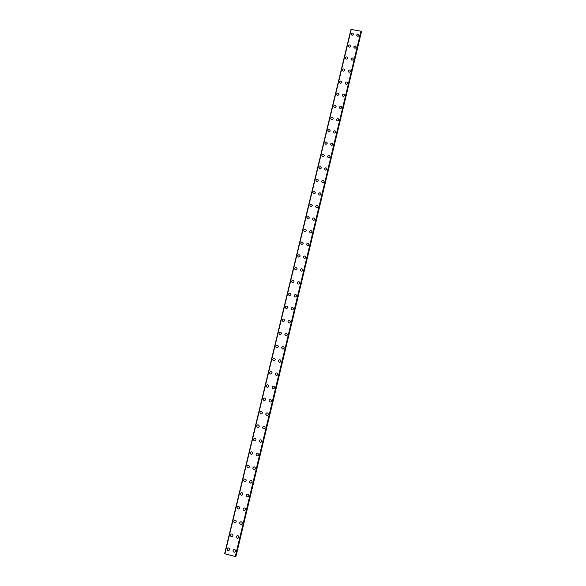 <?xml version="1.0" encoding="UTF-8"?>
<svg xmlns="http://www.w3.org/2000/svg" width="586" height="586" viewBox="0 0 586 586"><rect width="100%" height="100%" fill="white"/><g stroke="black" fill="none" stroke-linecap="round" stroke-linejoin="round"><path stroke-width="0.88" d="M229.565 549.58C228.943 550.767 228.166 550.891 227.236 549.961L227.075 548.914C227.705 547.727 228.481 547.602 229.419 548.547L229.565 549.58C228.95 550.759 228.174 550.891 227.236 549.961L227.075 548.914C227.698 547.727 228.481 547.602 229.412 548.547M232.906 535.67C232.254 536.879 231.463 536.981 230.54 535.985L230.423 535.011C231.082 533.795 231.88 533.7 232.796 534.71L232.906 535.67C232.254 536.879 231.463 536.981 230.54 535.985L230.423 535.003C231.082 533.795 231.873 533.7 232.796 534.718M233.755 521.159C234.451 519.928 235.25 519.848 236.158 520.925L236.239 521.818C235.55 523.042 234.752 523.122 233.843 522.067L233.755 521.159L233.843 522.067C234.752 523.13 235.55 523.042 236.239 521.818M239.557 508.018C238.839 509.263 238.033 509.329 237.14 508.216L237.074 507.366C237.799 506.121 238.612 506.062 239.498 507.19L239.557 508.018C238.839 509.263 238.033 509.329 237.14 508.216L237.074 507.366C237.799 506.121 238.612 506.062 239.498 507.19M242.86 494.276C242.113 495.536 241.307 495.58 240.428 494.423L240.385 493.632C241.139 492.372 241.945 492.328 242.816 493.507L242.86 494.276C242.113 495.536 241.307 495.58 240.428 494.423L240.385 493.632C241.132 492.372 241.945 492.328 242.816 493.507M246.149 480.593C245.38 481.86 244.567 481.897 243.703 480.696L243.673 479.956C244.45 478.681 245.27 478.652 246.127 479.868L246.149 480.593C245.38 481.86 244.567 481.897 243.703 480.696L243.681 479.956C244.45 478.681 245.27 478.652 246.127 479.868M249.424 466.961C248.632 468.236 247.819 468.258 246.97 467.027L246.955 466.331C247.753 465.05 248.574 465.035 249.416 466.288L249.424 466.961C248.632 468.236 247.819 468.258 246.97 467.027L246.955 466.331C247.753 465.05 248.574 465.035 249.409 466.288M252.691 453.388C251.877 454.67 251.057 454.685 250.229 453.418L250.222 452.766C251.042 451.476 251.863 451.469 252.683 452.751L252.691 453.388C251.877 454.67 251.057 454.685 250.229 453.418L250.222 452.766C251.042 451.476 251.863 451.469 252.683 452.751M255.935 439.866C255.108 441.155 254.287 441.155 253.474 439.866L253.474 439.251C254.309 437.954 255.13 437.962 255.943 439.266L255.935 439.866C255.108 441.155 254.287 441.155 253.474 439.866L253.474 439.251C254.309 437.962 255.13 437.962 255.943 439.266M259.173 426.403C258.331 427.699 257.51 427.685 256.712 426.374L256.719 425.795C257.569 424.498 258.389 424.506 259.188 425.839L259.173 426.403C258.331 427.699 257.51 427.685 256.712 426.374L256.719 425.795C257.569 424.498 258.389 424.506 259.188 425.839M262.396 412.991C261.539 414.287 260.719 414.273 259.928 412.94L259.942 412.39C260.807 411.086 261.634 411.108 262.418 412.456L262.396 412.991C261.539 414.287 260.719 414.273 259.928 412.94L259.942 412.39C260.807 411.086 261.634 411.108 262.411 412.456M265.612 399.637C264.74 400.934 263.912 400.912 263.143 399.557L263.158 399.037C264.037 397.733 264.857 397.762 265.626 399.125L265.612 399.637C264.74 400.934 263.92 400.912 263.143 399.557L263.158 399.037C264.037 397.733 264.857 397.762 265.626 399.125M268.806 386.328C267.927 387.632 267.099 387.602 266.337 386.233L266.359 385.742C267.253 384.438 268.073 384.467 268.827 385.844L268.806 386.328C267.927 387.632 267.106 387.602 266.337 386.233L266.359 385.742C267.253 384.438 268.073 384.467 268.827 385.844M271.992 373.084C271.098 374.388 270.278 374.351 269.523 372.967L269.553 372.498C270.446 371.187 271.274 371.231 272.021 372.623L271.992 373.084C271.098 374.388 270.278 374.351 269.523 372.967L269.553 372.498C270.446 371.187 271.274 371.231 272.021 372.623M275.164 359.885C274.263 361.188 273.442 361.144 272.702 359.753L272.724 359.306C273.633 357.995 274.453 358.046 275.193 359.445L275.164 359.885C274.263 361.188 273.442 361.144 272.702 359.753L272.724 359.306C273.633 357.995 274.453 358.046 275.193 359.445M278.321 346.736C277.412 348.047 276.592 347.996 275.86 346.597L275.889 346.165C276.804 344.861 277.625 344.912 278.357 346.319L278.321 346.736C277.412 348.047 276.592 347.996 275.86 346.597L275.889 346.165C276.804 344.861 277.625 344.912 278.35 346.319M281.47 333.646C280.555 334.95 279.734 334.899 279.009 333.493L279.039 333.082C279.969 331.771 280.789 331.83 281.5 333.244L281.47 333.646C280.555 334.95 279.734 334.899 279.009 333.493L279.039 333.082C279.962 331.771 280.789 331.83 281.5 333.244M284.606 320.608C283.683 321.912 282.862 321.853 282.144 320.439L282.181 320.044C283.111 318.74 283.932 318.799 284.635 320.22L284.606 320.608C283.683 321.912 282.862 321.853 282.144 320.439L282.181 320.044C283.111 318.74 283.932 318.799 284.635 320.22M287.726 307.613C286.796 308.925 285.975 308.866 285.272 307.445L285.301 307.064C286.246 305.76 287.059 305.819 287.763 307.247L287.726 307.613C286.796 308.925 285.975 308.866 285.272 307.445L285.301 307.064C286.246 305.76 287.059 305.819 287.763 307.247M290.839 294.677C289.902 295.981 289.081 295.923 288.385 294.494L288.415 294.135C289.359 292.832 290.18 292.89 290.868 294.326L290.839 294.677C289.902 295.981 289.081 295.923 288.385 294.494L288.422 294.135C289.359 292.824 290.18 292.89 290.868 294.326M293.938 281.793C292.993 283.097 292.172 283.031 291.484 281.602L291.52 281.251C292.473 279.947 293.286 280.013 293.967 281.456L293.938 281.793C292.993 283.097 292.172 283.031 291.484 281.602L291.52 281.251C292.473 279.947 293.286 280.013 293.967 281.448M297.021 268.959C296.069 270.256 295.256 270.19 294.575 268.762L294.612 268.425C295.564 267.121 296.377 267.187 297.058 268.63L297.021 268.959C296.069 270.256 295.256 270.19 294.575 268.762L294.612 268.425C295.564 267.121 296.377 267.187 297.058 268.63M300.098 256.17C299.138 257.474 298.325 257.401 297.651 255.965L297.688 255.643C298.648 254.346 299.461 254.412 300.127 255.855L300.098 256.17C299.138 257.474 298.325 257.408 297.651 255.972L297.688 255.643C298.648 254.346 299.461 254.412 300.127 255.855M300.75 242.919C301.717 241.615 302.53 241.688 303.189 243.131L303.152 243.439C302.2 244.736 301.387 244.67 300.721 243.227L300.75 242.919M303.152 243.439C302.2 244.736 301.387 244.662 300.713 243.227L300.75 242.912C301.717 241.615 302.53 241.688 303.189 243.131M306.207 230.752C305.24 232.049 304.427 231.975 303.768 230.54L303.804 230.239C304.771 228.943 305.584 229.016 306.236 230.459L306.207 230.752C305.24 232.049 304.427 231.975 303.768 230.54L303.804 230.239C304.771 228.936 305.584 229.016 306.236 230.459M309.24 218.117C308.273 219.413 307.467 219.34 306.808 217.897L306.844 217.604C307.811 216.315 308.624 216.388 309.276 217.831L309.24 218.117C308.28 219.413 307.467 219.34 306.808 217.897L306.844 217.604C307.811 216.315 308.624 216.388 309.276 217.831M312.265 205.532C311.298 206.821 310.492 206.748 309.84 205.305L309.869 205.027C310.844 203.738 311.657 203.811 312.301 205.254L312.265 205.532C311.298 206.821 310.492 206.748 309.84 205.312L309.869 205.027C310.844 203.73 311.657 203.811 312.301 205.254M315.283 192.992C314.308 194.281 313.503 194.208 312.858 192.765L312.887 192.494C313.869 191.204 314.675 191.285 315.312 192.728L315.283 192.992C314.308 194.281 313.503 194.208 312.858 192.772L312.887 192.494C313.869 191.204 314.675 191.285 315.312 192.728M318.286 180.503C317.312 181.792 316.499 181.719 315.861 180.276L315.898 180.012C316.872 178.723 317.678 178.803 318.315 180.246L318.286 180.503C317.312 181.792 316.499 181.719 315.861 180.276L315.898 180.012C316.872 178.723 317.678 178.803 318.315 180.246M321.275 168.065C320.3 169.354 319.495 169.273 318.857 167.838L318.887 167.581C319.868 166.292 320.674 166.373 321.304 167.816L321.275 168.065C320.3 169.354 319.495 169.273 318.857 167.838L318.887 167.581C319.868 166.292 320.674 166.373 321.304 167.816M324.256 155.678C323.274 156.96 322.468 156.88 321.839 155.444L321.875 155.195C322.857 153.913 323.662 153.986 324.285 155.429L324.256 155.671C323.274 156.953 322.468 156.88 321.839 155.444L321.875 155.195C322.857 153.906 323.662 153.986 324.285 155.429M324.812 143.094L324.842 142.852C325.831 141.578 326.629 141.651 327.252 143.094L327.222 143.328C326.241 144.61 325.435 144.53 324.812 143.094L324.842 142.852C325.831 141.57 326.629 141.651 327.252 143.094M327.772 130.803L327.801 130.561C328.79 129.286 329.588 129.367 330.211 130.803L330.174 131.037C329.193 132.311 328.394 132.231 327.772 130.795L327.801 130.561C328.79 129.286 329.588 129.367 330.204 130.803M330.716 118.548L330.753 118.321C331.735 117.046 332.54 117.127 333.148 118.562L333.119 118.782C332.137 120.057 331.332 119.984 330.716 118.548L330.753 118.321C331.735 117.046 332.54 117.127 333.148 118.562M336.056 106.586C335.067 107.853 334.269 107.773 333.654 106.344L333.683 106.125C334.672 104.85 335.478 104.931 336.086 106.366L336.056 106.586C335.067 107.853 334.269 107.78 333.654 106.344L333.683 106.125C334.672 104.85 335.478 104.931 336.086 106.366M338.979 94.427C337.99 95.694 337.192 95.621 336.584 94.192L336.613 93.972C337.602 92.705 338.4 92.786 339.008 94.214L338.979 94.427C337.99 95.701 337.192 95.621 336.584 94.192L336.613 93.972C337.602 92.705 338.4 92.786 339.008 94.214M339.499 82.084L339.528 81.872C340.517 80.604 341.316 80.685 341.916 82.113L341.887 82.318C340.898 83.586 340.1 83.505 339.499 82.084L339.528 81.872C340.517 80.604 341.316 80.685 341.916 82.113M342.4 70.02L342.429 69.815C343.418 68.547 344.216 68.628 344.817 70.056L344.788 70.254C343.799 71.521 343 71.441 342.4 70.02L342.429 69.815C343.418 68.547 344.216 68.628 344.817 70.056M347.674 58.241C346.685 59.501 345.887 59.42 345.293 57.999L345.322 57.802C346.311 56.542 347.11 56.622 347.703 58.043L347.674 58.241C346.685 59.501 345.887 59.42 345.293 58.007L345.322 57.802C346.311 56.542 347.11 56.622 347.703 58.043M350.553 46.272C349.564 47.525 348.765 47.451 348.172 46.03L348.201 45.84C349.197 44.58 349.989 44.661 350.582 46.082L350.553 46.272C349.564 47.532 348.765 47.451 348.172 46.03L348.201 45.84C349.197 44.58 349.989 44.661 350.582 46.082M353.417 34.347C352.428 35.6 351.637 35.519 351.043 34.105L351.073 33.915C352.069 32.662 352.86 32.743 353.446 34.164L353.417 34.347C352.428 35.6 351.637 35.519 351.043 34.105L351.073 33.922C352.069 32.662 352.86 32.743 353.446 34.156M235.55 551.199C234.913 552.393 234.129 552.51 233.191 551.543L233.052 550.525C233.697 549.324 234.488 549.214 235.418 550.195L235.55 551.199C234.913 552.393 234.129 552.51 233.191 551.543L233.052 550.525C233.697 549.324 234.488 549.214 235.418 550.195M238.883 537.267C238.209 538.49 237.418 538.578 236.495 537.545L236.392 536.6C237.074 535.377 237.872 535.289 238.788 536.344L238.883 537.267C238.209 538.49 237.418 538.578 236.495 537.545L236.392 536.6C237.074 535.377 237.872 535.289 238.788 536.344M242.201 523.401C241.498 524.638 240.692 524.712 239.791 523.613L239.718 522.741C240.428 521.496 241.242 521.43 242.135 522.544L242.201 523.401C241.498 524.638 240.692 524.712 239.791 523.613L239.718 522.741C240.428 521.496 241.234 521.43 242.135 522.544M245.512 509.586C244.78 510.838 243.966 510.889 243.08 509.747L243.029 508.934C243.769 507.674 244.582 507.623 245.468 508.787L245.512 509.586C244.78 510.838 243.966 510.889 243.08 509.747L243.029 508.934C243.769 507.674 244.582 507.623 245.468 508.787M248.808 495.829C248.046 497.096 247.226 497.133 246.362 495.939L246.325 495.177C247.094 493.91 247.915 493.873 248.779 495.082L248.808 495.829C248.046 497.096 247.226 497.133 246.362 495.939L246.325 495.177C247.094 493.91 247.915 493.873 248.779 495.089M252.09 482.124C251.299 483.406 250.478 483.428 249.629 482.19L249.614 481.487C250.405 480.205 251.226 480.183 252.075 481.436L252.09 482.124C251.299 483.406 250.486 483.428 249.629 482.19L249.614 481.487C250.405 480.205 251.226 480.183 252.075 481.436M255.357 468.478C254.544 469.767 253.723 469.774 252.888 468.507L252.881 467.848C253.694 466.551 254.522 466.551 255.35 467.833L255.357 468.478C254.551 469.767 253.723 469.774 252.888 468.507L252.881 467.848C253.694 466.551 254.522 466.551 255.35 467.833M258.609 454.89C257.781 456.179 256.961 456.179 256.141 454.883L256.141 454.26C256.976 452.963 257.796 452.971 258.616 454.282L258.609 454.89C257.781 456.179 256.961 456.179 256.141 454.883L256.141 454.26C256.976 452.963 257.796 452.971 258.609 454.282M261.847 441.353C261.004 442.65 260.184 442.642 259.378 441.317L259.386 440.731C260.235 439.427 261.063 439.441 261.861 440.782L261.847 441.353C261.004 442.65 260.184 442.642 259.378 441.317L259.386 440.731C260.235 439.427 261.063 439.441 261.861 440.782M265.077 427.868C264.22 429.172 263.392 429.157 262.601 427.809L262.616 427.26C263.48 425.949 264.308 425.978 265.092 427.326L265.077 427.868C264.22 429.172 263.392 429.157 262.601 427.809L262.616 427.26C263.48 425.949 264.308 425.978 265.092 427.326M268.293 414.441C267.421 415.752 266.593 415.723 265.817 414.361L265.832 413.841C266.718 412.529 267.538 412.559 268.315 413.928L268.293 414.441C267.421 415.752 266.593 415.723 265.817 414.361L265.839 413.841C266.718 412.529 267.538 412.559 268.315 413.928M271.494 401.073C270.607 402.377 269.78 402.348 269.018 400.971L269.04 400.472C269.934 399.161 270.761 399.198 271.516 400.582L271.494 401.073C270.607 402.377 269.787 402.348 269.018 400.971L269.04 400.472C269.934 399.161 270.761 399.198 271.516 400.582M274.68 387.749C273.787 389.06 272.959 389.023 272.212 387.632L272.234 387.156C273.135 385.844 273.962 385.888 274.709 387.287L274.68 387.749C273.787 389.06 272.959 389.023 272.212 387.632L272.234 387.156C273.135 385.844 273.962 385.888 274.709 387.287M277.859 374.483C276.951 375.794 276.131 375.751 275.383 374.344L275.413 373.897C276.328 372.586 277.149 372.637 277.889 374.044L277.859 374.483C276.951 375.794 276.131 375.751 275.383 374.344L275.413 373.897C276.328 372.586 277.149 372.637 277.889 374.044M281.024 361.269C280.108 362.588 279.28 362.536 278.555 361.123L278.584 360.69C279.5 359.379 280.328 359.43 281.053 360.851L281.024 361.269C280.108 362.588 279.28 362.536 278.555 361.123L278.584 360.69C279.5 359.379 280.328 359.43 281.053 360.851M284.173 348.113C283.25 349.424 282.43 349.373 281.705 347.945L281.734 347.542C282.664 346.223 283.492 346.282 284.203 347.71L284.173 348.113C283.25 349.424 282.43 349.373 281.705 347.945L281.734 347.542C282.664 346.223 283.492 346.282 284.203 347.71M287.316 335.002C286.378 336.32 285.558 336.261 284.847 334.826L284.877 334.438C285.814 333.126 286.642 333.185 287.345 334.621L287.316 335.002C286.378 336.32 285.558 336.261 284.847 334.826L284.877 334.438C285.814 333.126 286.642 333.185 287.345 334.621M290.436 321.948C289.499 323.26 288.678 323.201 287.975 321.765L288.004 321.392C288.949 320.073 289.777 320.139 290.473 321.582L290.436 321.948C289.499 323.26 288.678 323.201 287.975 321.765L288.004 321.392C288.949 320.073 289.777 320.139 290.473 321.582M293.557 308.947C292.604 310.258 291.784 310.192 291.096 308.749L291.125 308.39C292.077 307.079 292.897 307.145 293.586 308.595L293.557 308.947C292.604 310.258 291.784 310.192 291.096 308.749L291.125 308.39C292.077 307.079 292.897 307.145 293.586 308.595M296.655 295.996C295.703 297.3 294.883 297.234 294.194 295.791L294.231 295.447C295.19 294.135 296.003 294.201 296.684 295.659L296.655 295.996C295.703 297.3 294.883 297.234 294.194 295.791L294.231 295.447C295.183 294.135 296.003 294.201 296.684 295.659M299.746 283.089C298.787 284.4 297.966 284.327 297.292 282.884L297.322 282.547C298.281 281.243 299.102 281.317 299.776 282.767L299.746 283.089C298.787 284.4 297.966 284.327 297.292 282.884L297.322 282.547C298.281 281.243 299.102 281.317 299.776 282.767M302.823 270.241C301.856 271.545 301.043 271.479 300.369 270.021L300.406 269.707C301.372 268.395 302.186 268.476 302.852 269.934L302.823 270.241C301.856 271.552 301.043 271.479 300.369 270.029L300.406 269.707C301.372 268.395 302.186 268.476 302.852 269.934M305.885 257.444C304.918 258.748 304.105 258.675 303.438 257.217L303.475 256.91C304.442 255.606 305.255 255.686 305.921 257.144L305.885 257.444C304.918 258.748 304.105 258.675 303.438 257.217L303.475 256.91C304.442 255.606 305.255 255.686 305.921 257.144M306.493 244.465L306.529 244.172C307.504 242.868 308.317 242.941 308.969 244.406L308.939 244.692C307.965 245.995 307.152 245.922 306.493 244.465L306.529 244.172C307.504 242.868 308.317 242.941 308.969 244.406M311.979 231.99C311.005 233.294 310.192 233.221 309.54 231.763L309.569 231.477C310.551 230.173 311.364 230.254 312.016 231.712L311.979 231.99C311.005 233.294 310.192 233.221 309.54 231.763L309.569 231.477C310.551 230.173 311.364 230.254 312.008 231.712M315.004 219.347C314.03 220.644 313.217 220.563 312.572 219.105L312.602 218.834C313.583 217.531 314.396 217.611 315.041 219.076L315.004 219.347C314.03 220.644 313.217 220.563 312.572 219.113L312.602 218.834C313.583 217.531 314.396 217.611 315.041 219.076M318.022 206.741C317.048 208.037 316.235 207.964 315.59 206.506L315.627 206.235C316.608 204.939 317.422 205.019 318.059 206.484L318.022 206.741C317.048 208.045 316.235 207.964 315.59 206.506L315.627 206.235C316.608 204.939 317.422 205.019 318.059 206.484M321.033 194.193C320.044 195.49 319.238 195.409 318.601 193.951L318.63 193.695C319.619 192.398 320.432 192.479 321.062 193.944L321.033 194.193C320.051 195.49 319.238 195.409 318.601 193.951L318.638 193.695C319.619 192.398 320.432 192.479 321.062 193.937M324.021 181.689C323.04 182.979 322.227 182.898 321.597 181.448L321.633 181.199C322.622 179.902 323.428 179.99 324.058 181.448L324.021 181.689C323.04 182.986 322.234 182.905 321.597 181.448L321.633 181.199C322.622 179.902 323.428 179.99 324.058 181.448M327.003 169.237C326.021 170.526 325.208 170.445 324.585 168.988L324.615 168.746C325.604 167.457 326.417 167.545 327.039 169.002L327.003 169.237C326.021 170.526 325.208 170.445 324.585 168.995L324.615 168.746C325.604 167.457 326.417 167.545 327.039 169.002M329.977 156.828C328.988 158.117 328.182 158.037 327.559 156.587L327.589 156.352C328.585 155.063 329.391 155.144 330.006 156.601L329.977 156.828C328.988 158.117 328.182 158.037 327.559 156.587L327.589 156.352C328.585 155.063 329.391 155.144 330.006 156.601M332.936 144.471C331.947 145.76 331.141 145.672 330.519 144.222L330.555 143.995C331.544 142.713 332.35 142.794 332.965 144.251L332.936 144.471C331.947 145.76 331.141 145.68 330.519 144.229L330.555 143.995C331.544 142.713 332.35 142.794 332.965 144.251M333.471 131.916L333.5 131.689C334.496 130.414 335.302 130.495 335.91 131.945L335.881 132.165C334.892 133.447 334.086 133.359 333.471 131.916L333.507 131.696C334.496 130.407 335.302 130.495 335.91 131.945M338.818 119.903C337.822 121.177 337.023 121.097 336.415 119.654L336.445 119.434C337.441 118.16 338.239 118.24 338.847 119.691L338.818 119.903C337.822 121.185 337.023 121.097 336.415 119.654L336.445 119.434C337.441 118.16 338.239 118.24 338.847 119.691M341.741 107.685C340.752 108.959 339.946 108.879 339.338 107.436L339.375 107.223C340.371 105.949 341.169 106.037 341.77 107.48L341.741 107.685C340.752 108.967 339.946 108.879 339.345 107.436L339.375 107.231C340.371 105.949 341.169 106.037 341.77 107.48M344.656 95.518C343.66 96.793 342.861 96.705 342.261 95.269L342.29 95.064C343.286 93.789 344.085 93.877 344.685 95.32L344.656 95.518C343.66 96.793 342.861 96.712 342.261 95.269L342.29 95.064C343.286 93.789 344.085 93.877 344.685 95.32M347.557 83.395C346.56 84.67 345.762 84.582 345.169 83.146L345.198 82.948C346.194 81.674 346.993 81.762 347.586 83.205L347.557 83.395C346.56 84.67 345.762 84.582 345.169 83.146L345.198 82.948C346.194 81.674 346.993 81.762 347.586 83.205M348.062 71.067L348.091 70.877C349.088 69.609 349.886 69.697 350.479 71.133L350.45 71.324C349.454 72.591 348.655 72.503 348.062 71.067L348.091 70.877C349.088 69.609 349.886 69.69 350.479 71.133M353.329 59.289C352.333 60.556 351.534 60.475 350.948 59.039L350.97 58.856C351.974 57.589 352.772 57.677 353.358 59.105L353.329 59.289C352.333 60.556 351.541 60.475 350.948 59.047L350.97 58.856C351.974 57.589 352.772 57.67 353.358 59.105M356.2 47.305C355.204 48.572 354.405 48.484 353.819 47.056L353.849 46.873C354.845 45.613 355.643 45.701 356.229 47.129L356.2 47.305C355.204 48.572 354.405 48.492 353.819 47.063L353.849 46.873C354.845 45.613 355.643 45.693 356.229 47.129M359.057 35.372C358.061 36.625 357.27 36.544 356.684 35.123L356.706 34.94C357.709 33.688 358.5 33.768 359.086 35.197L359.057 35.372C358.061 36.632 357.27 36.544 356.684 35.123L356.706 34.94C357.709 33.68 358.5 33.768 359.086 35.197M235.228 551.8L235.579 551.162M361.254 31.248L350.985 29.417L224.643 553.726L235.667 556.634L361.254 31.248L235.543 556.693M361.313 31.439L235.667 556.634M235.755 556.275L361.159 32.084M351.263 29.3L224.878 553.887M361.013 31.065L235.228 556.685M351.036 29.395L224.687 553.755M351.204 29.329L224.834 553.851M351.226 29.315L224.848 553.865M361.049 31.087L235.279 556.693M361.079 31.117L235.316 556.693M361.313 31.292L235.616 556.693M361.306 32.171L235.938 556.29M361.35 32.223L235.99 556.282M350.985 29.417L224.643 553.726"/></g></svg>
